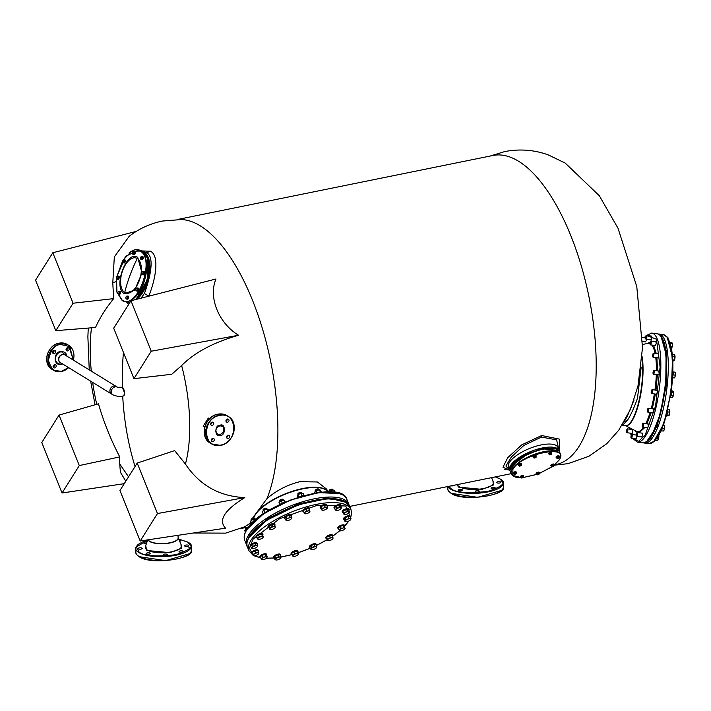 <?xml version="1.0" encoding="UTF-8"?>
<svg xmlns="http://www.w3.org/2000/svg" width="711" height="711" viewBox="0 0 711 711"><rect width="100%" height="100%" fill="white"/><g stroke="black" fill="none" stroke-linecap="round" stroke-linejoin="round"><path stroke-width="1.07" d="M204.786 427.098L203.168 426.245L208.296 418.05L209.976 418.388M140.591 250.885L150.483 251.232C160.028 255.889 155.291 280.543 148.723 296.096L148.759 296.149A109.254 45.691 78.5 0 1 148.795 296.185M238.549 335.254L151.221 351.225L133.961 378.661L113.707 328.18L130.966 300.744L215.975 278.996C208.181 297.207 218.553 323.096 238.549 335.254C213.54 342.4 194.574 352.496 181.652 365.543A109.254 45.691 78.5 0 1 185.438 464.079C199.578 485.249 219.361 496.42 244.78 497.593C224.463 510.098 218.046 520.292 225.547 528.175L140.2 541L119.946 490.519L137.205 463.083L157.46 513.555L244.78 497.593M554.607 464.861L555.718 464.638A157.726 65.963 -101.5 0 0 595.978 354.042A157.726 65.963 -101.5 0 0 518.639 161.29A157.726 65.963 -101.5 0 0 492.99 155.478L177.634 219.468M123.421 352.389A313.995 265.701 121.6 0 0 122.372 387.406L124.549 392.828L123.856 395.698M185.438 464.079L174.657 450.605L137.205 463.083M181.652 365.543L171.724 374.279L133.961 378.661M246.921 542.804L249.517 535.054L268.003 518.292L298.513 503.868L328.206 497.869L347.021 502.65M247.152 529.162L263.55 513.777L290.132 500.153L318.457 492.625L339.511 493.585M661.141 336.792L666.074 354.256L665.789 383.158L660.386 413.811L651.667 435.95M634.852 430.457L637.243 432.555A1.946 0.524 97.5 0 1 637.394 432.51A1.946 0.524 97.5 0 1 637.714 433.523A1.946 0.524 97.5 0 1 637.456 435.461A1.946 0.524 97.5 0 1 636.878 436.367A1.946 0.524 97.5 0 1 636.745 436.27A1.946 0.524 97.5 0 1 636.683 436.136M639.109 432.732L644.921 427.471M644.344 337.805L646.086 335.814M646.495 335.432L656.457 339.2L660.11 367.116L655.551 406.105L645.161 435.088L638.558 441.362L632.932 438.518M136.725 298.762L147.586 280.232L148.146 258.768M558.739 450.552L541.391 448.694L518.906 458.284L510.018 470.095M641.18 367.223L637.5 398.16C634.079 407.883 630.737 415.26 627.475 420.29L624.16 421.801L627.342 416.104L634.07 399.938M116.106 281.547L112.773 282.987L114.32 256.92L129.206 236.292C138.992 228.711 150.039 223.636 162.348 221.05L181.501 219.539A157.726 65.963 78.5 0 1 200.324 225.876A157.726 65.963 78.5 0 1 277.663 418.628A157.726 65.963 78.5 0 1 266.981 498.58C276.757 490.27 287.733 484.644 299.926 481.703L317.435 481.969L326.74 489.204L327.744 491.701M250.85 522.558A157.726 65.963 78.5 0 1 243.9 527.055L225.671 533.134L193.436 533.001M252.378 518.408L266.981 498.58M559.486 451.778L559.21 450.57A26.68 9.732 158.1 0 0 542.333 447.966A26.68 9.732 158.1 0 0 541.355 448.17A26.68 9.732 158.1 0 0 509.689 470.433L502.979 467.198L507.725 457.68L521.847 444.793L541.666 435.541L559.477 439.14L559.406 451.209M632.683 429.346L632.763 432.084L631.83 433.363M637.305 435.923L636.212 438.954M642.14 433.132L642.726 433.346L642.628 435.71L641.606 436.723M647.917 423.943L648.405 426.529L647.472 427.809M653.293 408.727L653.578 411.509L652.636 412.771M656.831 390.428C657.488 389.877 657.666 390.712 657.364 392.943L656.413 394.187M658.742 371.018L659.186 373.657L658.226 374.875M658.342 353.918L658.795 356.46L657.799 357.775M655.764 341.644L656.315 343.377L655.195 345.502M651.392 336.054L651.791 338.747L650.814 339.911M646.468 339.334L646.299 340.702L645.277 341.715M141.071 298.158L144.369 293.51C149.648 279.459 155.256 257.044 146.626 252.716L143.142 251.436L148.483 260.004L148.777 274.082L144.022 288.924L135.837 299.5M627.475 420.29L622.578 425.169L625.556 425.56A40.109 10.754 -82.5 0 0 631.652 420.841A40.109 10.754 -82.5 0 0 639.536 398.427A40.109 10.754 -82.5 0 0 642.006 358.406M559.21 450.57L557.993 447.539A26.68 9.732 158.1 0 0 541.115 444.935A26.68 9.732 158.1 0 0 508.472 467.403L510.329 471.5M558.846 449.654L556.624 439.869L541.427 437.069L523.936 445.388L511.333 457.04L505.903 466.043L509.538 470.042M128.558 476.832L119.732 463.99L120.399 472.228L125.794 481.214M96.749 404.292A109.254 45.691 78.5 0 1 92.643 382.385M91.284 371.133A109.254 45.691 78.5 0 1 91.497 327.807M128.629 304.459L126.86 302.157M112.773 282.987L113.68 298.62C105.743 308.423 99.691 318.048 95.523 327.487L55.805 330.668L35.55 280.187L52.81 252.743L73.064 303.224L113.68 298.62M124.265 483.658L62.044 493.007L41.789 442.526L59.049 415.082L98.456 403.804C103.682 421.97 110.783 439.674 119.759 456.906L119.732 463.99M130.966 300.744L151.221 351.225M136.272 231.404L52.81 252.743M119.759 456.906L79.303 465.563L62.044 493.007M157.46 513.555L140.2 541M59.049 415.082L79.303 465.563M73.064 303.224L55.805 330.668M646.939 423.809L651.214 412.584M652.289 408.798L655.409 394.054M655.986 390.206L657.391 374.759M657.497 370.849L656.911 357.66M656.315 353.651L653.587 345.288M650.138 342.329L646.281 343.697M631.252 435.159L630.577 433.195M629.537 429.133L629.244 427.578M148.723 296.096L144.369 293.51M501.531 490.394L477.676 497.336L451.325 493.363M456.764 484.715L458.791 487.177L482.058 489.355L493.247 485.08L493.016 481.071M495.3 476.894L499.806 478.85C507.05 482.174 503.086 486.36 487.933 491.408C467.962 493.523 455.698 492.643 451.156 488.768L448.579 486.377M454.293 485.222A2.142 0.711 177.8 0 1 453.147 485.8A2.142 0.711 177.8 0 1 451.147 485.853M459.315 489.586A2.142 0.711 177.8 0 1 462.434 490.101A2.142 0.711 177.8 0 1 461.261 490.786A2.142 0.711 177.8 0 1 458.151 490.27A2.142 0.711 177.8 0 1 459.315 489.586M476.317 490.83A2.142 0.711 177.8 0 1 479.436 491.345A2.142 0.711 177.8 0 1 478.263 492.03A2.142 0.711 177.8 0 1 475.152 491.514A2.142 0.711 177.8 0 1 476.317 490.83M492.243 487.604A2.142 0.711 177.8 0 1 495.354 488.119A2.142 0.711 177.8 0 1 494.189 488.795A2.142 0.711 177.8 0 1 491.07 488.279A2.142 0.711 177.8 0 1 492.243 487.604M497.753 481.791A2.142 0.711 177.8 0 1 500.873 482.307A2.142 0.711 177.8 0 1 499.7 482.982A2.142 0.711 177.8 0 1 496.589 482.467A2.142 0.711 177.8 0 1 497.753 481.791M492.732 477.419A2.142 0.711 177.8 0 1 491.683 477.979M667.353 337.707L672.579 357.9L671.255 391.121L663.932 423.552L653.658 441.7M660.972 411.66A2.142 0.578 97.5 0 1 660.857 412.442A2.142 0.578 97.5 0 1 660.466 413.633M664.785 391.93A2.142 0.578 97.5 0 1 664.643 393.858A2.142 0.578 97.5 0 1 664.35 394.845M666.545 372.226A2.142 0.578 97.5 0 1 666.474 374.546A2.142 0.578 97.5 0 1 666.438 374.715M660.928 431.239A3.599 0.969 -82.5 0 0 662.225 428.235M666.278 416.139A3.599 0.969 -82.5 0 0 667.576 411.145M670.393 397.182A3.599 0.969 -82.5 0 0 671.255 391.29M672.642 376.91A3.599 0.969 -82.5 0 0 672.873 371.382M672.633 358.042A3.599 0.969 -82.5 0 0 672.277 354.105M670.153 343.209A3.599 0.969 -82.5 0 0 669.682 341.831M627.253 429.035A1.946 0.524 97.5 0 1 627.351 428.92A1.946 0.524 97.5 0 1 627.511 428.866A1.946 0.524 97.5 0 1 627.689 431.355A1.946 0.524 97.5 0 1 626.995 432.723A1.946 0.524 97.5 0 1 626.862 432.635A1.946 0.524 97.5 0 1 626.8 432.492M627.457 431.275A1.751 0.471 97.5 0 1 626.72 432.421A1.751 0.471 97.5 0 1 626.675 430.271A1.751 0.471 97.5 0 1 627.155 429.089A1.751 0.471 97.5 0 1 627.555 429.568A1.751 0.471 97.5 0 1 627.457 431.275M631.635 434.625A1.946 0.524 97.5 0 1 631.732 434.51A1.946 0.524 97.5 0 1 631.892 434.457A1.946 0.524 97.5 0 1 632.186 436.19A1.946 0.524 97.5 0 1 631.386 438.314A1.946 0.524 97.5 0 1 631.244 438.225A1.946 0.524 97.5 0 1 631.181 438.083M631.946 436.19A1.751 0.471 97.5 0 1 631.101 438.012A1.751 0.471 97.5 0 1 630.959 436.536A1.751 0.471 97.5 0 1 631.537 434.679A1.751 0.471 97.5 0 1 631.946 436.19M637.465 433.586A1.751 0.471 97.5 0 1 637.18 435.532A1.751 0.471 97.5 0 1 636.603 436.065A1.751 0.471 97.5 0 1 636.434 435.239A1.751 0.471 97.5 0 1 637.038 432.723A1.751 0.471 97.5 0 1 637.465 433.586M657.142 440.473L658.066 439.736L657.142 440.473L655.471 440.251M657.826 440.02A2.915 0.782 -82.5 0 0 657.862 439.993A2.915 0.782 -82.5 0 0 658.066 439.736L658.137 438.883L656.706 438.696M658.137 438.883L658.573 435.55M658.066 439.736A2.915 0.782 -82.5 0 0 658.786 437.274A2.915 0.782 -82.5 0 0 658.839 435.354M642.913 423.489A1.946 0.524 97.5 0 1 643.02 423.374A1.946 0.524 97.5 0 1 643.171 423.312A1.946 0.524 97.5 0 1 643.437 423.747A1.946 0.524 97.5 0 1 643.331 425.925A1.946 0.524 97.5 0 1 642.664 427.178A1.946 0.524 97.5 0 1 642.531 427.08A1.946 0.524 97.5 0 1 642.46 426.947M643.197 423.872A1.751 0.471 97.5 0 1 643.046 426.058A1.751 0.471 97.5 0 1 642.38 426.876A1.751 0.471 97.5 0 1 642.264 426.564A1.751 0.471 97.5 0 1 642.317 424.84A1.751 0.471 97.5 0 1 642.824 423.534A1.751 0.471 97.5 0 1 643.197 423.872M663.479 430.884A2.915 0.782 -82.5 0 0 663.639 430.804A2.915 0.782 -82.5 0 0 664.172 429.826L663.301 431.062L661.408 430.813M664.19 428.475L664.652 426.973A2.915 0.782 -82.5 0 1 664.172 429.826L664.19 428.475L662.225 428.218M664.367 425.249L664.341 425.205A2.915 0.782 -82.5 0 1 664.367 425.249A2.915 0.782 -82.5 0 1 664.652 426.973L664.252 425.347L663.381 425.231M664.261 425.142L663.416 424.814M648.094 408.452A1.946 0.524 97.5 0 1 648.201 408.336A1.946 0.524 97.5 0 1 648.352 408.283A1.946 0.524 97.5 0 1 648.476 408.363A1.946 0.524 97.5 0 1 648.583 410.531A1.946 0.524 97.5 0 1 647.845 412.14A1.946 0.524 97.5 0 1 647.721 412.06A1.946 0.524 97.5 0 1 647.712 412.051A1.946 0.524 97.5 0 1 647.703 412.033M648.254 408.523A1.751 0.471 97.5 0 1 648.308 410.691A1.751 0.471 97.5 0 1 647.57 411.856A1.751 0.471 97.5 0 1 647.561 411.838A1.751 0.471 97.5 0 1 647.445 410.131A1.751 0.471 97.5 0 1 648.005 408.505A1.751 0.471 97.5 0 1 648.254 408.523M666.491 415.926L668.802 415.775L666.927 415.082M669.522 412.14L669.789 410.976A2.915 0.782 -82.5 0 1 669.62 413.793A2.915 0.782 -82.5 0 1 668.82 415.766L668.82 415.766A2.915 0.782 -82.5 0 1 668.802 415.775L669.522 412.14L667.558 411.882M669.469 410.123A2.915 0.782 -82.5 0 1 669.549 410.211A2.915 0.782 -82.5 0 1 669.789 410.976L669.193 409.705L667.958 409.545M669.549 410.211L669.193 409.705M651.907 389.841A1.946 0.524 97.5 0 1 651.987 389.752A1.946 0.524 97.5 0 1 652.076 389.708A1.946 0.524 97.5 0 1 652.147 389.699A1.946 0.524 97.5 0 1 652.422 391.565A1.946 0.524 97.5 0 1 651.711 393.547A1.946 0.524 97.5 0 1 651.64 393.556A1.946 0.524 97.5 0 1 651.498 393.459A1.946 0.524 97.5 0 1 651.436 393.325M651.871 389.868A1.751 0.471 97.5 0 1 652.2 391.423A1.751 0.471 97.5 0 1 651.543 393.334A1.751 0.471 97.5 0 1 651.356 393.254A1.751 0.471 97.5 0 1 651.24 391.539A1.751 0.471 97.5 0 1 651.791 389.912A1.751 0.471 97.5 0 1 651.871 389.868M670.349 397.422L672.019 397.645L672.935 396.72L672.997 395.689L671.033 395.432M672.019 397.645L672.935 396.72A2.915 0.782 -82.5 0 0 673.584 394.081L673.308 392.365L671.362 392.108M672.997 395.689L673.584 394.081A2.915 0.782 -82.5 0 0 673.406 391.734L673.335 391.61A2.915 0.782 -82.5 0 1 673.344 391.628L673.335 391.61M673.308 392.365L672.642 390.997L671.317 390.819M672.544 397.227A2.915 0.782 -82.5 0 0 672.615 397.182A2.915 0.782 -82.5 0 0 672.935 396.72M653.711 370.555A1.946 0.524 97.5 0 1 653.818 370.44A1.946 0.524 97.5 0 1 653.969 370.387A1.946 0.524 97.5 0 1 654.28 371.88A1.946 0.524 97.5 0 1 653.756 374.013A1.946 0.524 97.5 0 1 653.462 374.244A1.946 0.524 97.5 0 1 653.329 374.155A1.946 0.524 97.5 0 1 653.258 374.013M653.498 370.76A1.751 0.471 97.5 0 1 653.622 370.609A1.751 0.471 97.5 0 1 654.049 371.666A1.751 0.471 97.5 0 1 653.569 373.826A1.751 0.471 97.5 0 1 653.178 373.942A1.751 0.471 97.5 0 1 653.045 372.44A1.751 0.471 97.5 0 1 653.498 370.76M672.588 377.754L674.232 377.95A2.915 0.782 -82.5 0 0 674.437 377.87A2.915 0.782 -82.5 0 0 674.65 377.612A2.915 0.782 -82.5 0 0 675.077 376.59L675.059 375.106L673.086 374.848M674.215 377.959L675.077 376.59A2.915 0.782 -82.5 0 0 675.45 373.693L674.979 372.164L673.068 371.915M672.588 377.737L674.232 377.95M675.059 375.106L675.45 373.693A2.915 0.782 -82.5 0 0 675.166 372.315L675.077 372.182M653.302 353.456A1.946 0.524 97.5 0 1 653.4 353.349A1.946 0.524 97.5 0 1 653.551 353.287A1.946 0.524 97.5 0 1 653.88 354.425A1.946 0.524 97.5 0 1 653.56 356.442A1.946 0.524 97.5 0 1 653.045 357.153A1.946 0.524 97.5 0 1 652.911 357.055A1.946 0.524 97.5 0 1 652.84 356.922M652.885 354.096A1.751 0.471 97.5 0 1 653.205 353.509A1.751 0.471 97.5 0 1 653.631 354.265A1.751 0.471 97.5 0 1 653.347 356.291A1.751 0.471 97.5 0 1 652.769 356.851A1.751 0.471 97.5 0 1 652.885 354.096M672.81 361.161L674.117 360.673A2.915 0.782 -82.5 0 0 674.561 359.802A2.915 0.782 -82.5 0 0 674.89 358.433L674.739 356.726L672.775 356.469M674.117 360.673A2.915 0.782 -82.5 0 1 674.019 360.779A2.915 0.782 -82.5 0 0 674.019 360.779L674.89 358.433A2.915 0.782 -82.5 0 0 674.943 355.731L674.286 354.611L672.508 354.38M672.739 359.837L674.188 360.024M674.739 356.726L674.286 354.611M674.943 355.731A2.915 0.782 -82.5 0 0 674.757 355.216A2.915 0.782 -82.5 0 0 674.703 355.162M650.698 341.182A1.946 0.524 97.5 0 1 650.805 341.067A1.946 0.524 97.5 0 1 650.956 341.013A1.946 0.524 97.5 0 1 651.143 343.502A1.946 0.524 97.5 0 1 650.449 344.871A1.946 0.524 97.5 0 1 650.316 344.782A1.946 0.524 97.5 0 1 650.245 344.639M650.121 342.418A1.751 0.471 97.5 0 1 650.609 341.236A1.751 0.471 97.5 0 1 651.009 341.715A1.751 0.471 97.5 0 1 650.912 343.422A1.751 0.471 97.5 0 1 650.165 344.568A1.751 0.471 97.5 0 1 650.121 342.418M670.953 348.888L671.859 347.803A2.915 0.782 -82.5 0 0 672.224 346.524A2.915 0.782 -82.5 0 0 672.419 345.031L672.082 343.342L670.144 343.093M671.451 348.479A2.915 0.782 -82.5 0 0 671.859 347.803L672.419 345.031A2.915 0.782 -82.5 0 0 672.153 342.942A2.915 0.782 -82.5 0 0 672.135 342.924L669.949 342.204M671.033 346.488L671.895 346.595M646.317 335.592A1.946 0.524 97.5 0 1 646.423 335.476A1.946 0.524 97.5 0 1 646.575 335.423A1.946 0.524 97.5 0 1 646.868 337.156A1.946 0.524 97.5 0 1 646.068 339.28A1.946 0.524 97.5 0 1 645.935 339.191A1.946 0.524 97.5 0 1 645.864 339.049M645.641 337.503A1.751 0.471 97.5 0 1 646.228 335.645A1.751 0.471 97.5 0 1 646.628 337.156A1.751 0.471 97.5 0 1 645.784 338.978A1.751 0.471 97.5 0 1 645.641 337.503M668.038 338.409L667.069 336.943M668.029 338.303A2.915 0.782 -82.5 0 0 667.771 337.352A2.915 0.782 -82.5 0 0 667.647 337.236M553.967 465.314L559.21 459.839C570.551 443.797 521.403 453.769 512.924 469.233L512.755 475.437L521.19 477.614M523.172 477.508L536.814 474.388M539.258 473.482L552.065 466.727M533.65 457.502L534.672 456.773L536.183 456.915A1.262 0.462 -21.9 0 1 536.165 457.146A1.262 0.462 -21.9 0 1 536.138 457.182A1.262 0.462 -21.9 0 1 535.801 457.511A1.262 0.462 -21.9 0 1 534.645 458A1.262 0.462 -21.9 0 1 534.005 458.008A1.262 0.462 -21.9 0 1 533.854 457.902L533.339 456.72L534.361 455.991L535.659 455.733L536.165 457.146M534.005 458.008L533.854 457.902A1.262 0.462 -21.9 0 1 534.228 457.306A1.262 0.462 -21.9 0 1 535.392 456.817A1.262 0.462 -21.9 0 1 536.183 456.915M534.672 456.773L534.361 455.991M535.97 456.515L535.659 455.733M549.301 454.329L550.332 453.6L551.834 453.734A1.262 0.462 -21.9 0 1 551.816 453.965A1.262 0.462 -21.9 0 1 551.798 454A1.262 0.462 -21.9 0 1 551.46 454.329A1.262 0.462 -21.9 0 1 550.296 454.827A1.262 0.462 -21.9 0 1 549.656 454.836A1.262 0.462 -21.9 0 1 549.514 454.729L548.99 453.547L550.012 452.818L551.318 452.552L551.816 453.965M549.514 454.729L549.514 454.729A1.262 0.462 -21.9 0 1 549.887 454.133A1.262 0.462 -21.9 0 1 551.043 453.636A1.262 0.462 -21.9 0 1 551.834 453.734M550.332 453.6L550.012 452.818M551.629 453.334L551.318 452.552M556.704 457.92L557.726 457.191L559.228 457.333A1.262 0.462 -21.9 0 1 559.219 457.564A1.262 0.462 -21.9 0 1 559.193 457.6A1.262 0.462 -21.9 0 1 558.855 457.928A1.262 0.462 -21.9 0 1 557.691 458.417A1.262 0.462 -21.9 0 1 557.06 458.426A1.262 0.462 -21.9 0 1 556.909 458.319L556.384 457.137L557.415 456.418L558.713 456.151L559.219 457.564M556.909 458.319L556.909 458.319A1.262 0.462 -21.9 0 1 557.282 457.724A1.262 0.462 -21.9 0 1 558.446 457.235A1.262 0.462 -21.9 0 1 559.228 457.333M557.726 457.191L557.415 456.418M559.024 456.933L558.713 456.151M518.906 465.589L519.928 464.861L521.439 465.003A1.262 0.462 -21.9 0 1 521.421 465.234A1.262 0.462 -21.9 0 1 521.394 465.27A1.262 0.462 -21.9 0 1 521.056 465.598A1.262 0.462 -21.9 0 1 519.901 466.087A1.262 0.462 -21.9 0 1 519.261 466.096A1.262 0.462 -21.9 0 1 519.11 465.989L518.595 464.807L519.617 464.079L520.914 463.821L521.421 465.234M519.261 466.096L519.11 465.989A1.262 0.462 -21.9 0 1 519.483 465.394A1.262 0.462 -21.9 0 1 520.648 464.905A1.262 0.462 -21.9 0 1 521.439 465.003M519.928 464.861L519.617 464.079M521.225 464.603L520.914 463.821M513.706 473.855L514.728 473.126L516.239 473.259A1.262 0.462 -21.9 0 1 516.222 473.49A1.262 0.462 -21.9 0 1 516.204 473.526A1.262 0.462 -21.9 0 1 515.866 473.855A1.262 0.462 -21.9 0 1 514.702 474.353A1.262 0.462 -21.9 0 1 514.062 474.361A1.262 0.462 -21.9 0 1 513.911 474.255L513.395 473.073L514.417 472.344L515.715 472.077L516.31 473.322M514.062 474.361L513.911 474.255A1.262 0.462 -21.9 0 1 514.284 473.659A1.262 0.462 -21.9 0 1 515.448 473.162A1.262 0.462 -21.9 0 1 516.239 473.259M514.728 473.126L514.417 472.344M516.035 472.859L515.715 472.077M536.761 474.273L537.783 473.544L539.293 473.677A1.262 0.462 -21.9 0 1 539.276 473.908A1.262 0.462 -21.9 0 1 539.258 473.944A1.262 0.462 -21.9 0 1 538.92 474.273A1.262 0.462 -21.9 0 1 537.756 474.77A1.262 0.462 -21.9 0 1 537.116 474.779A1.262 0.462 -21.9 0 1 536.965 474.672L536.45 473.49L537.472 472.762L538.769 472.495L539.365 473.739M537.116 474.779L536.965 474.672A1.262 0.462 -21.9 0 1 537.338 474.077A1.262 0.462 -21.9 0 1 538.503 473.579A1.262 0.462 -21.9 0 1 539.293 473.677M537.783 473.544L537.472 472.762M539.08 473.277L538.769 472.495M521.101 477.445L522.132 476.717L523.634 476.859A1.262 0.462 -21.9 0 1 523.616 477.09A1.262 0.462 -21.9 0 1 523.598 477.125A1.262 0.462 -21.9 0 1 523.26 477.454A1.262 0.462 -21.9 0 1 522.096 477.943A1.262 0.462 -21.9 0 1 521.456 477.952A1.262 0.462 -21.9 0 1 521.314 477.845L520.79 476.663L521.812 475.943L523.118 475.677L523.705 476.921M521.456 477.952L521.314 477.845A1.262 0.462 -21.9 0 1 521.687 477.25A1.262 0.462 -21.9 0 1 522.843 476.761A1.262 0.462 -21.9 0 1 523.634 476.859M522.132 476.717L521.812 475.943M523.429 476.459L523.118 475.677M551.505 466.185L552.527 465.456L554.038 465.589A1.262 0.462 -21.9 0 1 554.02 465.821A1.262 0.462 -21.9 0 1 554.002 465.856A1.262 0.462 -21.9 0 1 553.665 466.185A1.262 0.462 -21.9 0 1 552.5 466.683A1.262 0.462 -21.9 0 1 551.86 466.692A1.262 0.462 -21.9 0 1 551.709 466.585L551.194 465.403L552.216 464.674L553.514 464.407L554.02 465.821M551.86 466.692L551.709 466.585A1.262 0.462 -21.9 0 1 552.083 465.989A1.262 0.462 -21.9 0 1 553.247 465.492A1.262 0.462 -21.9 0 1 554.038 465.589M552.527 465.456L552.216 464.674M553.825 465.19L553.514 464.407M559.104 456.133A1.653 0.604 158.1 0 0 559.104 455.955A1.653 0.604 158.1 0 0 557.7 455.884A1.653 0.604 158.1 0 0 556.091 456.871A1.653 0.604 158.1 0 0 556.029 457.191A1.653 0.604 158.1 0 0 556.144 457.315M556.615 457.706A1.653 0.604 -21.9 0 1 556.153 457.493A1.653 0.604 -21.9 0 1 556.215 457.173A1.653 0.604 -21.9 0 1 557.824 456.186A1.653 0.604 -21.9 0 1 559.219 456.258A1.653 0.604 -21.9 0 1 559.157 456.578A1.653 0.604 -21.9 0 1 559.033 456.738M553.913 464.39A1.653 0.604 158.1 0 0 553.905 464.221A1.653 0.604 158.1 0 0 551.674 464.496A1.653 0.604 158.1 0 0 550.829 465.447A1.653 0.604 158.1 0 0 550.954 465.581M551.416 465.972A1.653 0.604 -21.9 0 1 550.954 465.749A1.653 0.604 -21.9 0 1 551.798 464.798A1.653 0.604 -21.9 0 1 554.029 464.523A1.653 0.604 -21.9 0 1 553.842 464.994M539.169 472.477A1.653 0.604 158.1 0 0 539.16 472.308A1.653 0.604 158.1 0 0 538.111 472.148A1.653 0.604 158.1 0 0 536.085 473.535A1.653 0.604 158.1 0 0 536.21 473.668M536.672 474.059A1.653 0.604 -21.9 0 1 536.21 473.837A1.653 0.604 -21.9 0 1 538.236 472.451A1.653 0.604 -21.9 0 1 539.285 472.611A1.653 0.604 -21.9 0 1 539.098 473.082M523.509 475.659A1.653 0.604 158.1 0 0 523.509 475.481A1.653 0.604 158.1 0 0 523.358 475.339A1.653 0.604 158.1 0 0 521.501 475.641A1.653 0.604 158.1 0 0 520.434 476.717A1.653 0.604 158.1 0 0 520.55 476.841M521.021 477.232A1.653 0.604 -21.9 0 1 520.701 477.161A1.653 0.604 -21.9 0 1 520.559 477.019A1.653 0.604 -21.9 0 1 521.625 475.943A1.653 0.604 -21.9 0 1 523.483 475.641A1.653 0.604 -21.9 0 1 523.625 475.783A1.653 0.604 -21.9 0 1 523.438 476.263M516.115 472.06A1.653 0.604 158.1 0 0 516.106 471.891A1.653 0.604 158.1 0 0 514.711 471.82A1.653 0.604 158.1 0 0 513.102 472.806A1.653 0.604 158.1 0 0 513.04 473.117A1.653 0.604 158.1 0 0 513.155 473.25M513.626 473.633A1.653 0.604 -21.9 0 1 513.155 473.419A1.653 0.604 -21.9 0 1 513.218 473.108A1.653 0.604 -21.9 0 1 514.826 472.122A1.653 0.604 -21.9 0 1 516.23 472.193A1.653 0.604 -21.9 0 1 516.168 472.504A1.653 0.604 -21.9 0 1 516.044 472.664M521.305 463.803A1.653 0.604 158.1 0 0 521.305 463.625A1.653 0.604 158.1 0 0 519.074 463.901A1.653 0.604 158.1 0 0 518.23 464.861A1.653 0.604 158.1 0 0 518.355 464.985M518.817 465.376A1.653 0.604 -21.9 0 1 518.355 465.163A1.653 0.604 -21.9 0 1 519.199 464.203A1.653 0.604 -21.9 0 1 521.43 463.928A1.653 0.604 -21.9 0 1 521.243 464.407M536.05 455.715A1.653 0.604 158.1 0 0 536.05 455.538A1.653 0.604 158.1 0 0 535.001 455.378A1.653 0.604 158.1 0 0 532.974 456.773A1.653 0.604 158.1 0 0 533.099 456.897M533.561 457.289A1.653 0.604 -21.9 0 1 533.099 457.075A1.653 0.604 -21.9 0 1 535.125 455.68A1.653 0.604 -21.9 0 1 536.174 455.84A1.653 0.604 -21.9 0 1 535.987 456.32M551.709 452.534A1.653 0.604 158.1 0 0 551.709 452.365A1.653 0.604 158.1 0 0 551.558 452.214A1.653 0.604 158.1 0 0 549.701 452.525A1.653 0.604 158.1 0 0 548.634 453.591A1.653 0.604 158.1 0 0 548.75 453.725M549.221 454.107A1.653 0.604 -21.9 0 1 548.901 454.045A1.653 0.604 -21.9 0 1 548.759 453.894A1.653 0.604 -21.9 0 1 549.825 452.827A1.653 0.604 -21.9 0 1 551.683 452.516A1.653 0.604 -21.9 0 1 551.825 452.667A1.653 0.604 -21.9 0 1 551.638 453.138M350.47 517.244L345.733 506.001L317.355 505.254L279.503 518.763L253.16 539.018L249.401 548.145L252.956 554.802M254.529 555.753L260.11 557.566M266.438 558.215L274.144 557.939M280.943 557.033L292.034 554.562M297.9 552.82L310.227 548.234M316.359 545.47L327.016 539.773M332.65 536.183L339.822 530.735M344.737 526.042L348.559 521.127A2.915 1.067 -21.9 0 1 345.99 521.643L344.782 521.119L344.044 519.288L345.039 517.706L348.132 516.39L348.87 518.221L350.967 518.488L350.23 516.648L348.132 516.39M330.277 537.472L331.753 537.765A2.915 1.067 -21.9 0 1 332.695 537.889A2.915 1.067 -21.9 0 1 332.979 538.36L332.979 538.36A2.915 1.067 -21.9 0 1 332.89 538.618A2.915 1.067 -21.9 0 1 331.468 539.827A2.915 1.067 -21.9 0 1 328.74 540.689A2.915 1.067 -21.9 0 1 327.913 540.618A2.915 1.067 -21.9 0 1 327.513 540.093L326.713 537.187L326.527 538.556L327.513 540.093A2.915 1.067 -21.9 0 1 329.015 538.636L330.277 537.472L329.54 535.632L326.713 537.187M327.451 539.018L329.015 538.636A2.915 1.067 -21.9 0 1 331.753 537.765L332.917 537.285L332.979 538.36M332.917 537.285L332.179 535.454L329.54 535.632M327.798 540.573L327.264 540.387M332.695 535.667L332.49 535.161A3.599 1.315 158.1 0 0 332.17 534.841A3.599 1.315 158.1 0 0 328.135 535.507A3.599 1.315 158.1 0 0 325.807 537.845L326.011 538.343A3.599 1.315 -21.9 0 1 328.34 536.014A3.599 1.315 -21.9 0 1 332.375 535.347A3.599 1.315 -21.9 0 1 332.695 535.667A3.599 1.315 -21.9 0 1 332.544 536.378M326.607 538.76A3.599 1.315 -21.9 0 1 326.331 538.662A3.599 1.315 -21.9 0 1 326.011 538.343M316.119 544.253A3.599 1.315 158.1 0 0 316.093 544.155A3.599 1.315 158.1 0 0 312.378 544.226A3.599 1.315 158.1 0 0 309.374 546.75A3.599 1.315 158.1 0 0 309.401 546.839A3.599 1.315 158.1 0 0 309.445 546.928M310.005 547.692A3.599 1.315 -21.9 0 1 309.605 547.346A3.599 1.315 -21.9 0 1 309.578 547.248A3.599 1.315 -21.9 0 1 312.582 544.733A3.599 1.315 -21.9 0 1 316.297 544.662A3.599 1.315 -21.9 0 1 316.324 544.75A3.599 1.315 -21.9 0 1 316.244 545.195M297.989 551.443L297.785 550.936A3.599 1.315 158.1 0 0 294.736 550.785A3.599 1.315 158.1 0 0 291.234 552.927A3.599 1.315 158.1 0 0 291.101 553.62L291.306 554.127A3.599 1.315 -21.9 0 1 291.439 553.434A3.599 1.315 -21.9 0 1 294.941 551.292A3.599 1.315 -21.9 0 1 297.989 551.443A3.599 1.315 -21.9 0 1 297.856 552.136A3.599 1.315 -21.9 0 1 297.705 552.331M280.943 557.104L292.132 554.598A3.599 1.315 -21.9 0 1 291.306 554.127M280.569 554.98L280.374 554.473A3.599 1.315 158.1 0 0 277.974 554.145A3.599 1.315 158.1 0 0 274.473 555.771A3.599 1.315 158.1 0 0 273.682 557.157L273.886 557.664A3.599 1.315 -21.9 0 1 274.677 556.269A3.599 1.315 -21.9 0 1 278.179 554.651A3.599 1.315 -21.9 0 1 280.569 554.98A3.599 1.315 -21.9 0 1 280.498 555.567M274.348 558.028A3.599 1.315 -21.9 0 1 273.886 557.664M266.696 554.722L266.492 554.216A3.599 1.315 158.1 0 0 261.63 554.829A3.599 1.315 158.1 0 0 259.808 556.9L260.004 557.406A3.599 1.315 -21.9 0 1 261.835 555.327A3.599 1.315 -21.9 0 1 266.696 554.722A3.599 1.315 -21.9 0 1 266.607 555.327M260.484 557.788A3.599 1.315 -21.9 0 1 260.004 557.406M258.466 550.723L258.262 550.216A3.599 1.315 158.1 0 0 254.68 550.243A3.599 1.315 158.1 0 0 251.578 552.9L251.783 553.407A3.599 1.315 -21.9 0 1 254.876 550.749A3.599 1.315 -21.9 0 1 258.466 550.723A3.599 1.315 -21.9 0 1 258.2 551.594M252.574 553.851A3.599 1.315 -21.9 0 1 251.783 553.407M257.142 543.586L256.938 543.08A3.599 1.315 158.1 0 0 254.662 542.733A3.599 1.315 158.1 0 0 250.254 545.764L250.459 546.27A3.599 1.315 -21.9 0 1 254.867 543.24A3.599 1.315 -21.9 0 1 257.142 543.586A3.599 1.315 -21.9 0 1 257.098 544.111M262.919 534.396L262.723 533.89A3.599 1.315 158.1 0 0 261.586 533.419A3.599 1.315 158.1 0 0 257.755 534.556A3.599 1.315 158.1 0 0 256.031 536.574L256.236 537.081A3.599 1.315 -21.9 0 1 257.951 535.063A3.599 1.315 -21.9 0 1 261.79 533.925A3.599 1.315 -21.9 0 1 262.919 534.396A3.599 1.315 -21.9 0 1 262.759 535.125M256.858 537.498A3.599 1.315 -21.9 0 1 256.236 537.081M274.926 524.549L274.73 524.051A3.599 1.315 158.1 0 0 274.402 523.731A3.599 1.315 158.1 0 0 270.367 524.398A3.599 1.315 158.1 0 0 268.038 526.727L268.243 527.233A3.599 1.315 -21.9 0 1 270.571 524.905A3.599 1.315 -21.9 0 1 274.606 524.238A3.599 1.315 -21.9 0 1 274.926 524.549A3.599 1.315 -21.9 0 1 274.775 525.26M268.838 527.642A3.599 1.315 -21.9 0 1 268.562 527.553A3.599 1.315 -21.9 0 1 268.243 527.233M291.155 515.146A3.599 1.315 158.1 0 0 291.128 515.048A3.599 1.315 158.1 0 0 287.422 515.12A3.599 1.315 158.1 0 0 284.418 517.644A3.599 1.315 158.1 0 0 284.444 517.732A3.599 1.315 158.1 0 0 284.489 517.821M285.049 518.586A3.599 1.315 -21.9 0 1 284.649 518.239A3.599 1.315 -21.9 0 1 284.622 518.141A3.599 1.315 -21.9 0 1 287.617 515.626A3.599 1.315 -21.9 0 1 291.332 515.555A3.599 1.315 -21.9 0 1 291.359 515.644A3.599 1.315 -21.9 0 1 291.279 516.088M309.632 508.774L309.436 508.267A3.599 1.315 158.1 0 0 306.388 508.116A3.599 1.315 158.1 0 0 302.886 510.258A3.599 1.315 158.1 0 0 302.744 510.951L302.948 511.458A3.599 1.315 -21.9 0 1 303.082 510.765A3.599 1.315 -21.9 0 1 306.583 508.614A3.599 1.315 -21.9 0 1 309.632 508.774A3.599 1.315 -21.9 0 1 309.498 509.467A3.599 1.315 -21.9 0 1 309.356 509.663M303.766 511.902A3.599 1.315 -21.9 0 1 302.948 511.458M327.051 505.237L326.847 504.73A3.599 1.315 158.1 0 0 324.456 504.41A3.599 1.315 158.1 0 0 320.954 506.028A3.599 1.315 158.1 0 0 320.163 507.414L320.368 507.921A3.599 1.315 -21.9 0 1 321.15 506.534A3.599 1.315 -21.9 0 1 324.651 504.917A3.599 1.315 -21.9 0 1 327.051 505.237A3.599 1.315 -21.9 0 1 326.971 505.832M320.83 508.294A3.599 1.315 -21.9 0 1 320.368 507.921M340.933 505.494L340.729 504.988A3.599 1.315 158.1 0 0 335.868 505.592A3.599 1.315 158.1 0 0 334.037 507.672L334.241 508.169A3.599 1.315 -21.9 0 1 336.072 506.099A3.599 1.315 -21.9 0 1 340.933 505.494A3.599 1.315 -21.9 0 1 340.845 506.09M334.721 508.552A3.599 1.315 -21.9 0 1 334.241 508.169M349.154 509.494L348.959 508.987A3.599 1.315 158.1 0 0 345.368 509.014A3.599 1.315 158.1 0 0 342.267 511.671L342.471 512.178A3.599 1.315 -21.9 0 1 345.573 509.52A3.599 1.315 -21.9 0 1 349.154 509.494A3.599 1.315 -21.9 0 1 348.897 510.365M343.262 512.622A3.599 1.315 -21.9 0 1 342.471 512.178M350.479 516.63L350.283 516.124A3.599 1.315 158.1 0 0 347.999 515.777A3.599 1.315 158.1 0 0 343.591 518.808L343.795 519.314A3.599 1.315 -21.9 0 1 348.203 516.275A3.599 1.315 -21.9 0 1 350.479 516.63A3.599 1.315 -21.9 0 1 350.434 517.155M344.702 525.82L344.497 525.313A3.599 1.315 158.1 0 0 343.369 524.842A3.599 1.315 158.1 0 0 339.529 525.98A3.599 1.315 158.1 0 0 337.814 527.997L338.018 528.504A3.599 1.315 -21.9 0 1 339.734 526.487A3.599 1.315 -21.9 0 1 343.573 525.349A3.599 1.315 -21.9 0 1 344.702 525.82A3.599 1.315 -21.9 0 1 344.542 526.549M338.632 528.922A3.599 1.315 -21.9 0 1 338.018 528.504M310.538 549.008L311.916 547.354L315.062 546.19L316.111 546.821A2.915 1.067 -21.9 0 1 316.573 547.212A2.915 1.067 -21.9 0 1 316.484 547.612A2.915 1.067 -21.9 0 1 316.306 547.879A2.915 1.067 -21.9 0 1 314.04 549.292A2.915 1.067 -21.9 0 1 311.578 549.63L310.538 549.008L309.8 547.168L311.178 545.524L314.324 544.35L316.102 544.83L316.839 546.67L316.306 547.879M311.578 549.63A2.915 1.067 -21.9 0 1 311.507 549.612A2.915 1.067 -21.9 0 1 311.382 548.572A2.915 1.067 -21.9 0 1 313.649 547.159A2.915 1.067 -21.9 0 1 316.111 546.821L316.839 546.67M311.916 547.354L311.178 545.524M315.062 546.19L314.324 544.35M292.381 555.229L294.745 553.549L297.74 552.945L298.22 553.869A2.915 1.067 -21.9 0 1 298.185 554.393A2.915 1.067 -21.9 0 1 298.14 554.482A2.915 1.067 -21.9 0 1 297.358 555.238A2.915 1.067 -21.9 0 1 294.674 556.375A2.915 1.067 -21.9 0 1 293.199 556.393A2.915 1.067 -21.9 0 1 292.861 556.153L291.643 553.389L294.007 551.718L297.011 551.114L298.38 554.011M292.861 556.153L292.861 556.153A2.915 1.067 -21.9 0 1 293.723 554.776A2.915 1.067 -21.9 0 1 296.398 553.638A2.915 1.067 -21.9 0 1 298.22 553.869M294.745 553.549L294.007 551.718M297.74 552.945L297.011 551.114M280.952 556.704L279.912 557.077A2.915 1.067 -21.9 0 0 277.228 557.78A2.915 1.067 -21.9 0 0 275.433 559.246A2.915 1.067 -21.9 0 0 275.788 559.93A2.915 1.067 -21.9 0 0 276.33 560.01L274.979 559.601L275.575 558.108L278.561 556.66L279.912 557.077A2.915 1.067 -21.9 0 1 280.809 557.842A2.915 1.067 -21.9 0 1 280.765 557.931A2.915 1.067 -21.9 0 1 280.187 558.579A2.915 1.067 -21.9 0 1 279.023 559.308A2.915 1.067 -21.9 0 1 276.33 560.01L274.979 559.601L274.242 557.762L274.837 556.278L277.823 554.829L280.214 554.873L280.952 556.704L280.356 558.197M275.575 558.108L274.837 556.278M278.561 556.66L277.823 554.829M266.527 558.135A2.915 1.067 -21.9 0 1 265.47 558.89A2.915 1.067 -21.9 0 1 264.083 559.477A2.915 1.067 -21.9 0 1 261.906 559.673A2.915 1.067 -21.9 0 1 261.799 559.628L260.199 557.06L261.932 555.38L265.087 554.376L266.509 555.069L267.238 556.9L266.527 558.135L267.238 556.9L266.687 556.944A2.915 1.067 -21.9 0 1 266.892 557.673A2.915 1.067 -21.9 0 1 266.527 558.135M262.35 559.584L261.799 559.628A2.915 1.067 -21.9 0 1 261.959 558.446L262.67 557.211L261.932 555.38M260.928 558.899L261.959 558.446A2.915 1.067 -21.9 0 1 264.403 557.104L265.825 556.215L265.087 554.376M262.67 557.211L264.403 557.104A2.915 1.067 -21.9 0 1 266.687 556.944L265.825 556.215M255.631 552.669L258.475 552.278L258.742 553.282A2.915 1.067 -21.9 0 1 258.662 553.673A2.915 1.067 -21.9 0 1 257.551 554.704A2.915 1.067 -21.9 0 1 256.209 555.353A2.915 1.067 -21.9 0 1 254.822 555.718A2.915 1.067 -21.9 0 1 253.676 555.673A2.915 1.067 -21.9 0 1 253.285 555.3L252.281 552.465L253.285 555.3A2.915 1.067 -21.9 0 1 254.476 553.878L255.631 552.669L254.894 550.838L252.281 552.465M258.475 552.278L257.738 550.438L254.894 550.838M253.018 554.296L254.476 553.878A2.915 1.067 -21.9 0 1 257.213 552.865A2.915 1.067 -21.9 0 1 258.742 553.282L258.742 553.282M248.299 527.286A1.946 0.711 158.1 0 0 247.695 527.358A1.946 0.711 158.1 0 0 245.348 528.682A1.946 0.711 158.1 0 0 245.304 528.993L245.553 529.606M248.335 527.242A1.751 0.64 158.1 0 0 247.561 527.278A1.751 0.64 158.1 0 0 245.455 528.469A1.751 0.64 158.1 0 0 245.419 528.566M255.24 548.074A2.915 1.067 -21.9 0 1 253.827 548.519A2.915 1.067 -21.9 0 1 252.645 548.599L251.436 548.083L250.707 546.244L251.703 544.662L254.796 543.346L256.893 543.613L257.631 545.444L257.284 546.626A2.915 1.067 -21.9 0 1 255.24 548.074M251.436 548.083L252.432 546.501L251.703 544.662M252.432 546.501L255.533 545.177L254.796 543.346M255.533 545.177L257.631 545.444M252.645 548.599A2.915 1.067 -21.9 0 1 252.352 548.537A2.915 1.067 -21.9 0 1 252.094 547.674A2.915 1.067 -21.9 0 1 254.138 546.226A2.915 1.067 -21.9 0 1 256.733 545.701A2.915 1.067 -21.9 0 1 257.338 546.537A2.915 1.067 -21.9 0 1 257.284 546.626M255.88 519.083A2.915 1.067 158.1 0 0 255.773 519.039A2.915 1.067 158.1 0 0 254.938 518.968L254.707 518.355A1.946 0.711 158.1 0 0 254.458 518.15A1.946 0.711 158.1 0 0 254.094 518.097A1.946 0.711 158.1 0 0 251.125 519.483A1.946 0.711 158.1 0 0 251.09 519.803L251.33 520.416M254.325 518.123A1.751 0.64 158.1 0 0 254.227 518.079A1.751 0.64 158.1 0 0 253.907 518.026A1.751 0.64 158.1 0 0 251.241 519.279A1.751 0.64 158.1 0 0 251.196 519.377M257.213 538.378L259.275 536.689L262.386 535.872L263.061 536.707A2.915 1.067 -21.9 0 1 263.114 537.347A2.915 1.067 -21.9 0 1 262.546 537.996A2.915 1.067 -21.9 0 1 259.959 539.249A2.915 1.067 -21.9 0 1 258.68 539.427A2.915 1.067 -21.9 0 1 258.137 539.347A2.915 1.067 -21.9 0 1 257.889 539.214L256.475 536.547L258.546 534.85L261.648 534.041L262.679 534.93L263.168 537.24M257.889 539.214L257.889 539.214A2.915 1.067 -21.9 0 1 258.404 537.925A2.915 1.067 -21.9 0 1 260.99 536.672A2.915 1.067 -21.9 0 1 263.061 536.707L263.417 536.761M259.275 536.689L258.546 534.85M262.386 535.872L261.648 534.041M266.696 508.756A1.946 0.711 158.1 0 0 266.705 508.507A1.946 0.711 158.1 0 0 266.536 508.338A1.946 0.711 158.1 0 0 266.456 508.312A1.946 0.711 158.1 0 0 264.634 508.578A1.946 0.711 158.1 0 0 263.132 509.645A1.946 0.711 158.1 0 0 263.097 509.965L263.337 510.569M266.305 508.258A1.751 0.64 158.1 0 0 266.234 508.232A1.751 0.64 158.1 0 0 264.599 508.472A1.751 0.64 158.1 0 0 263.248 509.432A1.751 0.64 158.1 0 0 263.203 509.538M269.682 527.909L272.509 526.353L275.148 526.176L275.21 527.251A2.915 1.067 -21.9 0 1 275.121 527.509A2.915 1.067 -21.9 0 1 273.708 528.717A2.915 1.067 -21.9 0 1 270.971 529.579A2.915 1.067 -21.9 0 1 270.144 529.508A2.915 1.067 -21.9 0 1 270.029 529.455L269.496 529.277L268.945 526.069L269.496 529.277M275.148 526.176L274.41 524.345L271.771 524.522L268.945 526.069M272.509 526.353L271.771 524.522M275.21 527.251L275.21 527.251A2.915 1.067 -21.9 0 0 273.984 526.655A2.915 1.067 -21.9 0 0 271.247 527.518A2.915 1.067 -21.9 0 0 269.745 528.984A2.915 1.067 -21.9 0 0 270.029 529.455M283.129 499.566A1.946 0.711 158.1 0 0 283.111 499.513A1.946 0.711 158.1 0 0 282.862 499.309A1.946 0.711 158.1 0 0 281.041 499.575A1.946 0.711 158.1 0 0 279.539 500.651A1.946 0.711 158.1 0 0 279.485 500.908A1.946 0.711 158.1 0 0 279.494 500.962A1.946 0.711 158.1 0 0 279.521 501.006M282.738 499.282A1.751 0.64 158.1 0 0 282.64 499.238A1.751 0.64 158.1 0 0 280.996 499.478A1.751 0.64 158.1 0 0 279.645 500.437A1.751 0.64 158.1 0 0 279.61 500.535M290.106 517.084L291.874 517.564L291.341 518.772A2.915 1.067 -21.9 0 1 289.075 520.185A2.915 1.067 -21.9 0 1 286.613 520.532A2.915 1.067 -21.9 0 1 286.542 520.505A2.915 1.067 -21.9 0 1 286.151 520.132A2.915 1.067 -21.9 0 1 286.417 519.465L286.951 518.248L286.213 516.417L284.835 518.061L285.573 519.901L286.417 519.465A2.915 1.067 -21.9 0 1 288.684 518.052L290.106 517.084L289.368 515.244L286.213 516.417M286.613 520.532L285.573 519.901M291.874 517.564L291.137 515.733L289.368 515.244M286.951 518.248L288.684 518.052A2.915 1.067 -21.9 0 1 291.146 517.715A2.915 1.067 -21.9 0 1 291.528 518.506A2.915 1.067 -21.9 0 1 291.341 518.772M301.34 493.105A1.946 0.711 158.1 0 0 301.411 492.732A1.946 0.711 158.1 0 0 301.171 492.527A1.946 0.711 158.1 0 0 299.402 492.776A1.946 0.711 158.1 0 0 297.873 493.807A1.946 0.711 158.1 0 0 297.838 493.861A1.946 0.711 158.1 0 0 297.802 494.181L298.042 494.794M301.037 492.501A1.751 0.64 158.1 0 0 300.94 492.456A1.751 0.64 158.1 0 0 299.358 492.67A1.751 0.64 158.1 0 0 297.98 493.603A1.751 0.64 158.1 0 0 297.953 493.656A1.751 0.64 158.1 0 0 297.927 493.71M309.392 510.276L309.863 511.2A2.915 1.067 -21.9 0 1 309.827 511.724A2.915 1.067 -21.9 0 1 309.001 512.569A2.915 1.067 -21.9 0 1 306.325 513.706A2.915 1.067 -21.9 0 1 304.85 513.724A2.915 1.067 -21.9 0 1 304.504 513.475L304.504 513.475A2.915 1.067 -21.9 0 1 304.584 512.862A2.915 1.067 -21.9 0 1 305.366 512.107L306.388 510.88L305.65 509.049L303.295 510.72L304.032 512.56L305.366 512.107A2.915 1.067 -21.9 0 1 308.05 510.969L309.392 510.276L308.654 508.436L305.65 509.049M304.504 513.475L304.032 512.56M306.388 510.88L308.05 510.969A2.915 1.067 -21.9 0 1 309.863 511.2L308.654 508.436M309.863 511.2L309.827 511.724M319.079 489.808L318.83 489.195A1.946 0.711 158.1 0 0 318.581 488.999A1.946 0.711 158.1 0 0 315.64 489.897A1.946 0.711 158.1 0 0 315.257 490.332A1.946 0.711 158.1 0 0 315.213 490.643L315.462 491.257M318.457 488.964A1.751 0.64 158.1 0 0 318.359 488.919A1.751 0.64 158.1 0 0 315.711 489.728A1.751 0.64 158.1 0 0 315.364 490.119A1.751 0.64 158.1 0 0 315.329 490.217M327.433 506.97L327.291 508.098A2.915 1.067 -21.9 0 1 327.247 508.187A2.915 1.067 -21.9 0 1 325.496 509.574A2.915 1.067 -21.9 0 1 322.812 510.276A2.915 1.067 -21.9 0 1 322.261 510.187A2.915 1.067 -21.9 0 1 321.914 509.503A2.915 1.067 -21.9 0 1 322.527 508.765A2.915 1.067 -21.9 0 1 323.701 508.036L325.043 506.925L324.305 505.094L321.319 506.534L320.723 508.027L321.461 509.858L322.056 508.374L323.701 508.036A2.915 1.067 -21.9 0 1 326.393 507.334L327.433 506.97L326.696 505.13L324.305 505.094M321.319 506.534L322.056 508.374M325.043 506.925L326.393 507.334A2.915 1.067 -21.9 0 1 327.291 508.098L326.838 508.454M322.812 510.276L321.461 509.858L322.812 510.276M332.952 490.057L332.712 489.452A1.946 0.711 158.1 0 0 332.464 489.248A1.946 0.711 158.1 0 0 330.082 489.772A1.946 0.711 158.1 0 0 329.14 490.581A1.946 0.711 158.1 0 0 329.095 490.901L329.344 491.505M332.339 489.212A1.751 0.64 158.1 0 0 332.241 489.177A1.751 0.64 158.1 0 0 330.1 489.648A1.751 0.64 158.1 0 0 329.246 490.377A1.751 0.64 158.1 0 0 329.202 490.474M336.587 510.356L336.036 510.4A2.915 1.067 -21.9 0 1 336.196 509.209A2.915 1.067 -21.9 0 1 337.254 508.463A2.915 1.067 -21.9 0 1 338.64 507.867L340.062 506.979L339.325 505.148L336.17 506.143L334.437 507.832L335.165 509.663L336.907 507.974L338.64 507.867A2.915 1.067 -21.9 0 1 340.925 507.716L341.476 507.672L340.738 505.832L339.325 505.148M336.17 506.143L336.907 507.974M340.062 506.979L340.925 507.716A2.915 1.067 -21.9 0 1 341.129 508.445A2.915 1.067 -21.9 0 1 340.765 508.898A2.915 1.067 -21.9 0 1 338.32 510.24A2.915 1.067 -21.9 0 1 336.143 510.445A2.915 1.067 -21.9 0 1 336.036 510.4L335.165 509.663M341.476 507.672L340.765 508.898L341.476 507.672M342.027 494.145A2.915 1.067 158.1 0 0 342.009 494.136A2.915 1.067 158.1 0 0 341.715 494.074A2.915 1.067 158.1 0 0 341.209 494.056L340.942 493.452A1.946 0.711 158.1 0 0 340.693 493.247A1.946 0.711 158.1 0 0 339.351 493.345M340.56 493.212A1.751 0.64 158.1 0 0 340.462 493.176A1.751 0.64 158.1 0 0 339.174 493.292M343.706 513.066L345.173 512.64A2.915 1.067 -21.9 0 1 346.506 511.991A2.915 1.067 -21.9 0 1 347.901 511.627L349.163 511.04L348.434 509.209L345.59 509.6L342.969 511.227L343.937 514.293L342.969 511.227M345.173 512.64L346.319 511.44L347.901 511.627A2.915 1.067 -21.9 0 1 349.439 512.044L349.439 512.044A2.915 1.067 -21.9 0 1 349.35 512.444A2.915 1.067 -21.9 0 1 348.239 513.475A2.915 1.067 -21.9 0 1 345.51 514.48A2.915 1.067 -21.9 0 1 344.373 514.444A2.915 1.067 -21.9 0 1 343.982 514.071A2.915 1.067 -21.9 0 1 345.173 512.64M345.59 509.6L346.319 511.44M349.163 511.04L349.439 512.044M344.782 521.119L345.777 519.537L347.483 519.27A2.915 1.067 -21.9 0 1 348.897 518.826A2.915 1.067 -21.9 0 1 350.079 518.746A2.915 1.067 -21.9 0 1 350.674 519.581A2.915 1.067 -21.9 0 1 350.63 519.67A2.915 1.067 -21.9 0 1 348.586 521.119M345.99 521.643A2.915 1.067 -21.9 0 1 345.697 521.581A2.915 1.067 -21.9 0 1 345.43 520.719A2.915 1.067 -21.9 0 1 347.483 519.27L348.87 518.221M350.967 518.488L350.63 519.67M345.777 519.537L345.039 517.706M341.058 528.113L342.764 528.095A2.915 1.067 -21.9 0 1 344.044 527.918A2.915 1.067 -21.9 0 1 344.835 528.131L344.462 526.353L343.422 525.465L340.32 526.273L338.258 527.971L338.987 529.802L341.058 528.113L340.32 526.273M339.662 530.637L339.662 530.637A2.915 1.067 -21.9 0 1 340.178 529.348A2.915 1.067 -21.9 0 1 342.764 528.095L344.16 527.304L344.835 528.131A2.915 1.067 -21.9 0 1 344.897 528.771A2.915 1.067 -21.9 0 1 344.32 529.419A2.915 1.067 -21.9 0 1 341.733 530.673A2.915 1.067 -21.9 0 1 339.911 530.77A2.915 1.067 -21.9 0 1 339.662 530.637L338.987 529.802M343.422 525.465L344.16 527.304M345.199 528.184L344.951 528.664M340.827 494.332L342.009 494.136M341.715 494.074L343.111 495.069M247.375 528.584A2.915 1.067 158.1 0 0 245.588 529.579A2.915 1.067 158.1 0 0 245.011 530.228A2.915 1.067 158.1 0 0 244.957 530.335M245.304 532.299L244.824 530.584M244.708 530.815L247.268 528.735M349.137 505.174L346.861 499.353C341.591 478.699 260.706 503.77 246.868 529.357L246.779 529.117M251.321 523.749L250.707 521.287L252.209 519.83L254.938 518.968A2.915 1.067 158.1 0 0 252.209 519.83A2.915 1.067 158.1 0 0 250.787 521.039A2.915 1.067 158.1 0 0 250.77 521.083M252.183 522.869L251.783 523.98M250.707 521.287L251.721 522.905M254.938 518.968L256.413 519.27M255.773 519.039L256.218 519.19M254.334 520.834L253.774 519.448M262.981 510.925A2.915 1.067 158.1 0 0 262.794 511.191A2.915 1.067 158.1 0 0 262.786 511.218L265.247 509.52A2.915 1.067 158.1 0 0 262.981 510.925L262.448 512.142L263.177 513.964M267.709 509.174A2.915 1.067 158.1 0 0 265.247 509.52L267.78 509.2A2.915 1.067 158.1 0 0 267.78 509.192A2.915 1.067 158.1 0 0 267.709 509.174L268.954 510.302M265.23 512.418L264.59 512.4L264.057 513.618M264.59 512.4L263.825 510.489M267.674 511.067L266.981 509.325M279.77 504.499L279.005 502.579L280.027 501.353L282.702 500.215L284.364 500.295A2.915 1.067 158.1 0 0 284.178 500.197A2.915 1.067 158.1 0 0 282.702 500.215A2.915 1.067 158.1 0 0 280.027 501.353A2.915 1.067 158.1 0 0 279.201 502.197A2.915 1.067 158.1 0 0 279.13 502.366M282.756 502.935L281.805 503.335M285.102 502.153L284.364 500.295L285.28 502.073M282.134 502.819L281.36 500.908M302.539 493.434A2.915 1.067 158.1 0 0 302.486 493.416A2.915 1.067 158.1 0 0 301.935 493.336A2.915 1.067 158.1 0 0 299.251 494.038A2.915 1.067 158.1 0 0 297.5 495.416A2.915 1.067 158.1 0 0 297.5 495.425L297.5 495.425M302.148 495.834L301.224 496.091M297.642 497.442L297.456 495.505L299.251 494.038L301.935 493.336L303.286 493.745L301.935 493.336M297.456 495.505L297.918 495.149L298.682 497.06M301.668 495.611L300.895 493.701M304.015 495.549L303.286 493.745M319.897 489.879L319.914 489.888A2.915 1.067 158.1 0 0 319.897 489.879A2.915 1.067 158.1 0 0 317.728 490.083A2.915 1.067 158.1 0 0 315.275 491.425A2.915 1.067 158.1 0 0 314.92 491.879A2.915 1.067 158.1 0 0 314.884 491.941M321.088 492.616L320.226 491.888L319.799 492.252M314.76 493.141L315.275 491.425L317.728 490.083L320.012 489.923L321.496 492.208M314.564 492.652L315.275 491.425M320.226 491.888L319.461 489.968L320.012 489.923M317.026 492.767L316.306 490.972M333.939 490.208A2.915 1.067 158.1 0 0 333.779 490.137A2.915 1.067 158.1 0 0 332.632 490.092A2.915 1.067 158.1 0 0 329.904 491.105A2.915 1.067 158.1 0 0 328.98 491.87M328.758 492.305L329.904 491.105L332.632 490.092L334.214 490.288L334.979 492.199M331.895 491.994L331.37 490.679M252.076 522.976A3.599 1.315 158.1 0 0 251.312 523.767M266.19 511.991A3.599 1.315 158.1 0 0 263.381 513.831M284.187 502.544A3.599 1.315 158.1 0 0 280.25 504.33M303.508 495.683A3.599 1.315 158.1 0 0 299.58 496.838M321.425 492.216A3.599 1.315 158.1 0 0 318.732 492.527M141.8 273.451L134.726 290.061L124.363 293.652C112.542 287.768 126.745 249.259 137.738 257.391L141.907 272.677M117.288 276.25A1.262 0.658 105.9 0 1 117.866 276.606A1.262 0.658 105.9 0 1 117.777 277.797A1.262 0.658 105.9 0 1 117.111 278.641L116.533 278.294A1.262 0.658 105.9 0 1 116.622 277.094A1.262 0.658 105.9 0 1 117.093 276.375A1.262 0.658 105.9 0 1 117.288 276.25L117.857 276.135L118.186 277.166L117.111 278.641A1.262 0.658 105.9 0 1 116.764 278.623A1.262 0.658 105.9 0 1 116.542 278.303L116.933 291.874L122.025 299.998C136.868 310.974 156.038 258.982 140.076 251.045L131.651 251.232L123.012 260.11M122.701 260.617L116.791 276.739M116.542 278.303L116.542 278.303A1.262 0.658 105.9 0 1 116.533 278.294L117.599 279.067L118.426 278.739L118.933 277.379L117.857 276.135M118.186 277.166L118.933 277.379M117.679 278.525L118.426 278.739M119.51 292.585L119.021 293.136A1.262 0.658 105.9 0 1 118.675 293.581A1.262 0.658 105.9 0 1 118.302 293.723L119.59 294.007L120.248 292.799L120.132 291.546L119.395 291.332L119.51 292.585L120.248 292.799M118.47 291.421L118.133 291.848A1.262 0.658 105.9 0 1 118.47 291.421A1.262 0.658 105.9 0 1 118.844 291.27A1.262 0.658 105.9 0 1 119.288 291.91A1.262 0.658 105.9 0 1 119.021 293.136L118.302 293.723A1.262 0.658 105.9 0 1 117.919 293.35A1.262 0.658 105.9 0 1 117.866 293.074A1.262 0.658 105.9 0 1 118.133 291.848L119.395 291.332M119.59 294.007L118.853 293.794M118.079 293.75L117.866 293.074L118.079 293.75M127.491 296.469L127.278 297.118A1.262 0.658 105.9 0 1 127.136 297.749A1.262 0.658 105.9 0 1 126.842 298.291L126.62 298.824L127.367 299.038L128.229 296.683L126.825 296.06L128.229 296.683M126.282 296.505A1.262 0.658 105.9 0 1 126.451 296.327A1.262 0.658 105.9 0 1 126.993 296.22A1.262 0.658 105.9 0 1 127.278 297.118L126.842 298.291A1.262 0.658 105.9 0 1 126.123 298.576L125.847 297.687A1.262 0.658 105.9 0 1 126.282 296.505L126.825 296.06M128.131 298.069L127.385 297.856M127.367 296.22A1.653 0.862 105.9 0 1 127.918 296.069A1.653 0.862 105.9 0 1 128.398 296.896A1.653 0.862 105.9 0 1 127.998 298.584A1.653 0.862 105.9 0 1 127.011 299.251A1.653 0.862 105.9 0 1 126.62 298.824L125.954 298.416M126.123 298.576A1.262 0.658 105.9 0 1 125.9 298.256A1.262 0.658 105.9 0 1 125.847 297.687M136.13 288.586L136.379 288.204A1.262 0.658 105.9 0 1 137.045 288.239A1.262 0.658 105.9 0 1 137.187 288.702A1.262 0.658 105.9 0 1 137.143 289.324L137.152 290.079L137.89 290.292L138.21 288.87L136.947 287.911L137.143 289.324A1.262 0.658 105.9 0 1 136.574 290.372L137.072 290.968L137.89 290.292M138.21 288.87L137.463 288.657M137.152 290.079L136.574 290.372A1.262 0.658 105.9 0 1 135.908 290.337L135.908 290.337A1.262 0.658 105.9 0 1 135.819 290.141A1.262 0.658 105.9 0 1 135.81 289.253A1.262 0.658 105.9 0 1 136.37 288.213L136.947 287.911M143 273.993L142.173 274.322L141.853 273.753A1.262 0.658 105.9 0 1 141.942 272.562A1.262 0.658 105.9 0 1 142.413 271.833A1.262 0.658 105.9 0 1 142.609 271.718L142.609 271.718A1.262 0.658 105.9 0 1 142.955 271.735A1.262 0.658 105.9 0 1 143.178 272.064L144.244 272.846L143.924 271.806L143.178 272.064A1.262 0.658 105.9 0 1 143.089 273.264L143 273.993L143.746 274.206L144.244 272.846M142.609 271.718L143.178 271.602M143.506 272.633L143.089 273.264A1.262 0.658 105.9 0 1 142.431 274.108A1.262 0.658 105.9 0 1 141.862 273.771A1.262 0.658 105.9 0 1 141.853 273.753L142.92 274.526L143.746 274.206M140.698 257.222A1.262 0.658 105.9 0 1 141.036 256.787A1.262 0.658 105.9 0 1 141.045 256.787A1.262 0.658 105.9 0 1 141.409 256.635L142.698 256.911L142.813 258.164L142.156 259.373L140.645 259.115L140.431 258.449A1.262 0.658 105.9 0 1 140.698 257.222L141.409 256.635A1.262 0.658 105.9 0 1 141.853 257.284L142.813 258.164M141.96 256.707L141.853 257.284A1.262 0.658 105.9 0 1 141.587 258.511L141.418 259.16L142.156 259.373M142.076 257.951L141.587 258.511A1.262 0.658 105.9 0 1 140.867 259.097L140.431 258.449A1.262 0.658 105.9 0 0 140.485 258.724L140.494 258.768M141.418 259.16L140.867 259.097A1.262 0.658 105.9 0 1 140.485 258.724M132.442 253.24A1.262 0.658 105.9 0 1 132.584 252.609A1.262 0.658 105.9 0 1 132.877 252.067L133.419 251.623L134.823 252.245L134.726 253.623L133.952 254.6L132.717 254.138L132.442 253.24A1.262 0.658 105.9 0 0 132.495 253.818L132.548 253.987M133.419 251.623L134.823 252.245M134.086 252.032L133.979 253.418L134.726 253.623M133.979 253.418L133.215 254.387A1.653 0.862 105.9 0 0 133.606 254.814A1.653 0.862 105.9 0 0 134.592 254.147A1.653 0.862 105.9 0 0 134.992 252.458A1.653 0.862 105.9 0 0 134.512 251.632A1.653 0.862 105.9 0 0 133.961 251.783M132.877 252.067A1.262 0.658 105.9 0 1 133.046 251.881A1.262 0.658 105.9 0 1 133.588 251.783A1.262 0.658 105.9 0 1 133.872 252.681A1.262 0.658 105.9 0 1 133.437 253.854A1.262 0.658 105.9 0 1 132.717 254.138L132.548 253.978M122.665 262.119A1.262 0.658 105.9 0 1 122.576 261.932A1.262 0.658 105.9 0 1 122.523 261.657A1.262 0.658 105.9 0 1 122.568 261.035A1.262 0.658 105.9 0 1 123.127 259.995L124.452 259.915L124.656 262.075L123.83 262.75L122.665 262.119A1.262 0.658 105.9 0 0 123.341 262.155L123.083 262.537M122.887 260.377L123.136 259.986A1.262 0.658 105.9 0 1 123.136 259.986A1.262 0.658 105.9 0 1 123.803 260.022L124.967 260.661M123.714 259.702L123.803 260.022A1.262 0.658 105.9 0 1 123.901 261.106L123.91 261.861L124.656 262.075M124.221 260.448L123.901 261.106A1.262 0.658 105.9 0 1 123.341 262.155L123.91 261.861M137.099 291.172A1.653 0.862 -74.1 0 0 137.214 291.217A1.653 0.862 -74.1 0 0 138.458 289.981A1.653 0.862 -74.1 0 0 138.236 288.088A1.653 0.862 -74.1 0 0 138.13 288.035A1.653 0.862 -74.1 0 0 138.005 288.017M137.383 288.035A1.653 0.862 105.9 0 1 137.836 287.955A1.653 0.862 105.9 0 1 137.952 288.008A1.653 0.862 105.9 0 1 138.174 289.892A1.653 0.862 105.9 0 1 136.93 291.137A1.653 0.862 105.9 0 1 136.814 291.083A1.653 0.862 105.9 0 1 136.583 290.826M143.115 274.775A1.653 0.862 -74.1 0 0 143.258 274.846A1.653 0.862 -74.1 0 0 143.835 274.668A1.653 0.862 -74.1 0 0 144.635 272.971A1.653 0.862 -74.1 0 0 144.164 271.664A1.653 0.862 -74.1 0 0 144.013 271.646M143.418 271.664A1.653 0.862 105.9 0 1 143.88 271.575A1.653 0.862 105.9 0 1 144.351 272.891A1.653 0.862 105.9 0 1 143.551 274.588A1.653 0.862 105.9 0 1 142.964 274.766A1.653 0.862 105.9 0 1 142.627 274.446M141.738 259.728A1.653 0.862 -74.1 0 0 141.88 259.799A1.653 0.862 -74.1 0 0 143.089 258.671A1.653 0.862 -74.1 0 0 142.787 256.618A1.653 0.862 -74.1 0 0 142.635 256.6M141.924 256.698A1.653 0.862 105.9 0 1 142.502 256.529A1.653 0.862 105.9 0 1 142.795 258.582A1.653 0.862 105.9 0 1 141.587 259.711A1.653 0.862 105.9 0 1 141.196 259.275M133.757 254.831A1.653 0.862 -74.1 0 0 133.89 254.894A1.653 0.862 -74.1 0 0 134.886 254.227A1.653 0.862 -74.1 0 0 135.277 252.538A1.653 0.862 -74.1 0 0 134.806 251.712A1.653 0.862 -74.1 0 0 134.655 251.694M123.865 262.954A1.653 0.862 -74.1 0 0 123.972 263.008A1.653 0.862 -74.1 0 0 125.225 261.764A1.653 0.862 -74.1 0 0 125.003 259.87A1.653 0.862 -74.1 0 0 124.887 259.817A1.653 0.862 -74.1 0 0 124.763 259.808M124.141 259.826A1.653 0.862 105.9 0 1 124.594 259.737A1.653 0.862 105.9 0 1 124.709 259.791A1.653 0.862 105.9 0 1 124.932 261.684A1.653 0.862 105.9 0 1 123.687 262.919A1.653 0.862 105.9 0 1 123.572 262.874A1.653 0.862 105.9 0 1 123.35 262.608M117.804 279.316A1.653 0.862 -74.1 0 0 117.937 279.379A1.653 0.862 -74.1 0 0 118.524 279.201A1.653 0.862 -74.1 0 0 119.315 277.512A1.653 0.862 -74.1 0 0 118.844 276.197A1.653 0.862 -74.1 0 0 118.693 276.179M118.097 276.206A1.653 0.862 105.9 0 1 118.559 276.117A1.653 0.862 105.9 0 1 119.03 277.432A1.653 0.862 105.9 0 1 118.23 279.121A1.653 0.862 105.9 0 1 117.653 279.299A1.653 0.862 105.9 0 1 117.306 278.979M119.172 294.363A1.653 0.862 -74.1 0 0 119.315 294.425A1.653 0.862 -74.1 0 0 120.523 293.296A1.653 0.862 -74.1 0 0 120.221 291.243A1.653 0.862 -74.1 0 0 120.07 291.226M119.359 291.332A1.653 0.862 105.9 0 1 119.937 291.163A1.653 0.862 105.9 0 1 120.23 293.216A1.653 0.862 105.9 0 1 119.021 294.345A1.653 0.862 105.9 0 1 118.63 293.91M127.162 299.269A1.653 0.862 -74.1 0 0 127.296 299.331A1.653 0.862 -74.1 0 0 128.291 298.664A1.653 0.862 -74.1 0 0 128.691 296.976A1.653 0.862 -74.1 0 0 128.211 296.149A1.653 0.862 -74.1 0 0 128.06 296.132M188.913 547.417L190.29 548.839M189.499 553.709L165.663 560.641L139.312 556.686M145.693 545.746L146.759 550.483L170.053 552.66L181.225 548.385L180.994 544.386M147.586 540.244L142.387 541.995L138.067 544.466L136.014 546.963L135.703 548.537A27.747 9.163 177.8 0 0 138.805 552.527A27.747 9.163 177.8 0 0 176.035 555.211A27.747 9.163 177.8 0 0 191.161 546.412L187.917 542.155L178.683 539.054L187.775 542.164C195.018 545.488 191.063 549.674 175.919 554.722C155.958 556.837 143.702 555.966 139.134 552.092L136.254 546.999L147.577 540.28M139.169 547.914A2.142 0.711 177.8 0 1 142.28 548.43A2.142 0.711 177.8 0 1 141.116 549.105A2.142 0.711 177.8 0 1 137.996 548.599A2.142 0.711 177.8 0 1 139.169 547.914M147.293 552.9A2.142 0.711 177.8 0 1 150.403 553.416A2.142 0.711 177.8 0 1 149.239 554.1A2.142 0.711 177.8 0 1 146.119 553.585A2.142 0.711 177.8 0 1 147.293 552.9M164.294 554.145A2.142 0.711 177.8 0 1 167.405 554.66A2.142 0.711 177.8 0 1 166.232 555.335A2.142 0.711 177.8 0 1 163.121 554.82A2.142 0.711 177.8 0 1 164.294 554.145M180.212 550.918A2.142 0.711 177.8 0 1 183.322 551.425A2.142 0.711 177.8 0 1 182.158 552.109A2.142 0.711 177.8 0 1 179.048 551.594A2.142 0.711 177.8 0 1 180.212 550.918M185.731 545.106A2.142 0.711 177.8 0 1 188.842 545.621A2.142 0.711 177.8 0 1 187.668 546.297A2.142 0.711 177.8 0 1 184.558 545.781A2.142 0.711 177.8 0 1 185.731 545.106M179.092 540.005A2.142 0.711 177.8 0 1 180.718 540.627A2.142 0.711 177.8 0 1 179.652 541.293M146.528 543.32A2.142 0.711 177.8 0 1 143.515 542.786A2.142 0.711 177.8 0 1 144.68 542.102A2.142 0.711 177.8 0 1 146.946 542.093M220.214 435.336L220.321 435.319C225.938 435.95 225.574 422.521 220.055 425.267L219.939 425.294C214.322 424.663 214.686 438.092 220.214 435.336M219.655 415.5L219.566 415.517C201.586 418.246 202.688 449.548 220.614 445.104L220.703 445.086C238.683 442.366 237.572 411.065 219.655 415.5M212.553 438.367A1.751 1.484 -58.4 0 1 211.238 440.5M211.22 440.296A1.751 1.484 -58.4 0 1 214.34 439.665A1.751 1.484 -58.4 0 1 211.22 440.296M211.931 422.13A1.751 1.484 -58.4 0 1 210.616 424.263M210.598 424.058A1.751 1.484 -58.4 0 1 213.718 423.427A1.751 1.484 -58.4 0 1 210.598 424.058M227.253 419.028A1.751 1.484 -58.4 0 1 225.938 421.161M225.92 420.948A1.751 1.484 -58.4 0 1 229.04 420.317A1.751 1.484 -58.4 0 1 225.92 420.948M227.875 435.256A1.751 1.484 -58.4 0 1 226.56 437.389M226.542 437.185A1.751 1.484 -58.4 0 1 229.662 436.554A1.751 1.484 -58.4 0 1 226.542 437.185M117.466 387.211L116.24 386.455A4.444 3.759 121.6 0 0 113.751 386.046A4.444 3.759 121.6 0 0 110.125 389.619A4.444 3.759 121.6 0 0 111.591 394.018L112.933 394.845A4.444 3.759 121.6 0 1 111.307 391.859A4.444 3.759 121.6 0 1 115.093 386.873A4.444 3.759 121.6 0 1 117.457 387.202M62.639 363.961L61.066 364.414C53.298 365.996 53.085 352.443 60.87 351.278L67.287 356.398M68.54 367.578L61.635 371.222C55.707 373.186 51.316 369.604 48.472 360.477C50.445 350.345 54.436 344.995 60.435 344.444L69.776 346.577L73.189 360.015M111.565 394.001A4.444 3.759 -58.4 0 1 111.547 393.992A4.444 3.759 -58.4 0 1 109.912 391.006A4.444 3.759 -58.4 0 1 112 386.793A4.444 3.759 -58.4 0 1 116.195 386.429A4.444 3.759 -58.4 0 1 116.213 386.437L65.03 355.002A4.444 3.759 121.6 0 0 62.684 354.576A4.444 3.759 121.6 0 0 58.755 359.588A4.444 3.759 121.6 0 0 60.382 362.574L111.547 393.992M69.154 348.994A1.751 1.484 121.6 0 0 66.034 349.625A1.751 1.484 121.6 0 0 69.154 348.994M66.079 349.981A1.751 1.484 121.6 0 0 67.509 347.661M55.671 351.723A1.751 1.484 121.6 0 0 52.552 352.363A1.751 1.484 121.6 0 0 55.671 351.723M52.596 352.718A1.751 1.484 121.6 0 0 54.027 350.39M56.213 366.014A1.751 1.484 121.6 0 0 53.094 366.645A1.751 1.484 121.6 0 0 56.213 366.014M53.147 367A1.751 1.484 121.6 0 0 54.569 364.681M135.037 466.523A313.995 265.701 -58.4 0 1 122.71 396.071M253.507 518.061A40.109 14.638 -21.9 0 1 255.107 514.631A40.109 14.638 -21.9 0 1 302.664 488.546A40.109 14.638 -21.9 0 1 327.513 491.452M327.887 491.861L327.158 491.061A40.18 14.655 158.1 0 0 302.815 488.839A40.18 14.655 158.1 0 0 255.178 514.968A40.18 14.655 158.1 0 0 253.694 518.035M348.825 504.232A55.014 20.068 158.1 0 0 314.022 498.873A55.014 20.068 158.1 0 0 248.797 534.654A55.014 20.068 158.1 0 0 246.717 545.204L247.144 546.101M346.861 499.353A55.014 20.068 158.1 0 0 312.067 493.994A55.014 20.068 158.1 0 0 246.841 529.775A55.014 20.068 158.1 0 0 244.753 540.324L246.717 545.204M651.738 333.068L657.133 333.779A55.014 14.753 97.5 0 1 661.941 405.643A55.014 14.753 97.5 0 1 651.125 436.385A55.014 14.753 97.5 0 1 642.771 442.855L637.376 442.144A55.014 14.753 97.5 0 0 645.73 435.674A55.014 14.753 97.5 0 0 656.546 404.941A55.014 14.753 97.5 0 0 651.738 333.068L646.086 335.619L644.228 337.787M625.236 425.516L636.327 431.213A44.517 11.936 -82.5 0 0 643.562 427.293M129.144 302.344A26.485 13.731 -74.1 0 0 129.953 302.353M137.09 299.171A26.485 13.731 -74.1 0 0 149.417 274.464A26.485 13.731 -74.1 0 0 144.511 252.307A26.485 13.731 -74.1 0 0 143.986 251.961A26.485 13.731 -74.1 0 0 143.604 251.738M642.122 356.691A40.18 10.772 97.5 0 1 632.017 420.948A40.18 10.772 97.5 0 1 625.316 425.534M645.712 423.649A44.517 11.936 -82.5 0 0 650.112 412.442M651.205 408.656A44.517 11.936 -82.5 0 0 654.36 393.912M654.938 390.063A44.517 11.936 -82.5 0 0 656.324 374.626M656.422 370.707A44.517 11.936 -82.5 0 0 655.746 357.509M655.089 353.491A44.517 11.936 -82.5 0 0 651.809 345.048M649.996 343.564A44.517 11.936 -82.5 0 0 647.899 343.351L642.575 344.497M150.483 251.232L146.626 252.716M541.427 437.069L541.666 435.541M448.054 486.484A27.747 9.163 177.8 0 0 450.818 489.212A27.747 9.163 177.8 0 0 488.066 491.896A27.747 9.163 177.8 0 0 503.192 483.098L503.344 486.955A27.747 9.163 177.8 0 1 488.208 495.754A27.747 9.163 177.8 0 1 450.97 493.07A27.747 9.163 177.8 0 1 447.886 489.079L447.788 486.537M457.36 484.6A18.166 5.999 -2.2 0 0 459.182 486.662A18.166 5.999 -2.2 0 0 483.684 488.493A18.166 5.999 -2.2 0 0 493.407 481.978L491.541 477.659M483.578 479.276A15.091 4.986 177.8 0 1 481.978 479.641A15.091 4.986 177.8 0 1 480.281 479.943M666.749 336.863A55.014 14.753 97.5 0 1 668.411 404.843A55.014 14.753 97.5 0 1 648.903 443.664L654.787 440.98L659.115 434.865L664.598 421.703L671.273 391.192C674.392 364.645 673.041 346.621 667.211 337.121L663.274 334.588A55.014 14.753 97.5 0 1 666.749 336.863M663.274 334.588L659.177 334.046A55.014 14.753 97.5 0 1 662.661 336.321A55.014 14.753 97.5 0 1 664.323 404.301A55.014 14.753 97.5 0 1 644.815 443.122L648.903 443.664M660.412 335.61L661.763 336.97L666.367 351.136L666.207 385.975L657.213 425.925L646.406 441.931M553.985 465.358L559.459 459.679C560.837 456.977 561.175 455.164 560.481 454.258A26.485 9.661 158.1 0 0 543.728 451.681A26.485 9.661 158.1 0 0 512.329 468.905A26.485 9.661 158.1 0 0 511.325 473.979L510.311 471.455C509.6 470.638 509.947 468.833 511.333 466.034C518.87 451.396 562.134 442.855 559.468 451.734A26.485 9.661 158.1 0 0 542.715 449.156A26.485 9.661 158.1 0 0 511.316 466.38A26.485 9.661 158.1 0 0 510.311 471.455M555.806 448.917L543.959 448.668L527.935 453.769L511.573 465.865M350.63 517.635L351.625 513.555L351.047 509.787A55.014 20.068 158.1 0 0 346.115 504.97A55.014 20.068 158.1 0 0 276.863 519.021A55.014 20.068 158.1 0 0 248.939 550.758L253.187 555.38M247.455 547.052C246.059 545.266 246.726 541.631 249.454 536.147C256.698 525.518 270.518 515.955 290.888 507.467C314.493 498.491 332.304 496.314 344.32 500.926L349.563 506.081A55.014 20.068 158.1 0 0 344.631 501.273A55.014 20.068 158.1 0 0 275.379 515.324A55.014 20.068 158.1 0 0 247.455 547.052L248.939 550.758M342.098 500.277L326.784 498.713L298.265 504.792L265.905 520.621L248.841 537.694M137.259 258.502A18.255 9.465 -74.1 0 0 122.701 270.411A18.255 9.465 -74.1 0 0 124.718 292.505A18.255 9.465 -74.1 0 0 139.276 280.596A18.255 9.465 -74.1 0 0 137.259 258.502A146.048 123.581 -58.4 0 0 130.042 275.237A146.048 123.581 121.6 0 0 124.718 292.505M122.256 300.566A26.778 13.882 -74.1 0 0 124.096 301.384A26.778 13.882 -74.1 0 0 143.613 283.102A26.778 13.882 -74.1 0 0 140.645 250.707A26.778 13.882 -74.1 0 0 138.805 249.89A26.778 13.882 -74.1 0 0 129.02 253M130.024 302.246L126.496 302.068A26.778 13.882 -74.1 0 0 130.042 302.211M135.508 299.58A26.778 13.882 -74.1 0 0 146.013 283.787A26.778 13.882 -74.1 0 0 143.044 251.392A26.778 13.882 -74.1 0 0 141.205 250.574L138.805 249.89L125.509 256.404L116.684 276.961M136.281 298.949L147.612 279.263L147.87 258.386M191.161 546.412L191.312 550.27A27.747 9.163 177.8 0 1 176.186 559.068A27.747 9.163 177.8 0 1 138.947 556.384A27.747 9.163 177.8 0 1 135.854 552.394L135.703 548.537M148.208 539.8A15.055 4.968 -2.2 0 0 149.63 541.24A15.055 4.968 -2.2 0 0 169.929 542.76A15.055 4.968 -2.2 0 0 178.132 537.987L178.034 535.312M178.123 537.836A15.091 4.986 177.8 0 1 169.947 542.955A15.091 4.986 177.8 0 1 149.603 541.435A15.091 4.986 177.8 0 1 148.11 539.809M147.71 539.871L145.373 546.67A18.166 5.999 -2.2 0 0 147.124 549.958A18.166 5.999 -2.2 0 0 171.653 551.807A18.166 5.999 -2.2 0 0 181.385 545.293L178.123 537.765M219.93 425.756A4.542 3.839 -58.4 0 1 222.152 426.218A4.542 3.839 -58.4 0 1 223.814 429.266A4.542 3.839 -58.4 0 1 219.85 434.385A4.542 3.839 -58.4 0 1 217.406 433.959A4.542 3.839 -58.4 0 1 215.735 430.91M220.561 445.344A16.069 13.598 121.6 0 0 234.257 427.293A16.069 13.598 121.6 0 0 228.364 416.504C239.456 422.387 233.626 443.584 220.508 445.379L211.549 443.886L210.136 443.015A16.069 13.598 -58.4 0 1 204.235 432.226A16.069 13.598 -58.4 0 1 218.055 414.158A16.069 13.598 -58.4 0 1 226.942 415.642L228.364 416.504A16.069 13.598 121.6 0 0 219.459 415.028A16.069 13.598 121.6 0 0 205.657 433.097A16.069 13.598 121.6 0 0 211.549 443.886A16.069 13.598 121.6 0 0 220.446 445.37M112.933 394.845C116.844 396.48 120.337 396.845 123.421 395.947A4.444 1.857 -101.5 0 0 124.549 392.828A4.444 1.857 -101.5 0 0 122.372 387.406A4.444 1.857 -101.5 0 0 121.652 387.237L117.582 387.273M60.906 362.894A4.533 3.839 -58.4 0 1 58.524 359.517A4.533 3.839 -58.4 0 1 62.532 354.398A4.533 3.839 -58.4 0 1 65.554 355.331M66.941 356.175A6.443 5.457 121.6 0 0 61.297 351.758A6.443 5.457 121.6 0 0 55.502 359.055A6.443 5.457 121.6 0 0 61.19 364.023A6.443 5.457 121.6 0 0 62.292 363.748M73.304 360.086A14.602 12.363 121.6 0 0 73.944 355.073A14.602 12.363 121.6 0 0 68.594 345.262A14.602 12.363 121.6 0 0 60.239 343.973A14.602 12.363 121.6 0 0 47.948 360.344A14.602 12.363 121.6 0 0 53.307 370.155A14.602 12.363 121.6 0 0 61.661 371.444M59.004 343.209A14.602 12.363 -58.4 0 1 67.349 344.506L58.942 343.2C47.139 345.066 42.082 364.094 52.063 369.391A14.602 12.363 -58.4 0 1 46.704 359.588A14.602 12.363 -58.4 0 1 59.004 343.209M61.777 371.418A14.602 12.363 121.6 0 0 68.656 367.649M490.03 156.082L504.712 151.576C519.714 148.715 534.228 149.825 548.261 154.9L565.218 163.077L599.32 195.729L618.01 228.249L636.772 286.56L642.522 347.643L637.971 386.02L630.568 409.172L618.739 430.235L606.794 443.682L588.912 456.266L568.036 463.661L554.162 465.216M657.133 333.779C673.984 337.396 666.251 414.033 651.605 436.181C650.058 439.718 647.108 441.94 642.771 442.855M240.362 528.629L248.548 526.967M349.705 506.436L511.2 473.668M129.74 302.69L128.593 302.362M95.061 404.781L90.653 381.158M89.248 369.88L87.88 336.792L88.262 328.064M246.868 529.357C244.255 533.49 243.553 537.143 244.753 540.324M629.191 427.551L629.484 429.124M630.497 433.186L631.208 435.292M632.737 438.491L637.376 442.144M509.289 470.015L504.215 469.296L509.289 470.015M503.344 486.955C507.841 494.847 463.483 502.41 451.112 493.327C448.641 491.488 447.566 490.075 447.886 489.079M495.389 476.877L499.966 478.85L503.192 483.098M643.793 442.873L644.815 443.122M659.177 334.046L658.137 334.028M632.239 433.417L626.995 432.723M632.808 429.56L627.511 428.866M636.603 439.007L631.386 438.314M636.434 435.052L631.892 434.457M642.095 437.052L636.878 436.367M642.682 433.203L637.394 432.51M647.881 427.862L642.664 427.178M648.45 424.014L643.171 423.312M653.062 412.833L647.845 412.14M653.622 408.976L648.352 408.283M657.399 390.383L652.147 389.699M656.866 394.25L651.64 393.556M659.213 371.071L653.969 370.387M658.706 374.937L653.462 374.244M658.777 353.98L653.551 353.287M658.306 357.846L653.045 357.153M656.173 341.698L650.956 341.013M655.729 345.573L650.449 344.871M651.791 336.107L646.575 335.423M651.356 339.982L646.068 339.28M645.615 337.974L642.548 337.565M645.864 341.929L642.584 341.502M552.145 466.727L539.267 473.508M536.832 474.424L523.074 477.57M521.216 477.676L515.706 477.17L512.4 475.517L511.325 473.979M559.468 451.734L560.481 454.258M253.774 555.709L260.493 557.806M266.314 558.331L274.286 558.011M297.927 552.874L310.245 548.288M316.377 545.524L327.042 539.836M332.588 536.316L339.84 530.744M344.684 526.282L348.87 520.985M349.563 506.081L351.047 509.787M309.401 546.839L309.605 547.346M316.093 544.155L316.297 544.662M291.128 515.048L291.332 515.555M284.444 517.732L284.649 518.239M266.954 509.12L266.705 508.507M283.36 500.126L283.111 499.513M279.743 501.575L279.494 500.962M301.66 493.345L301.411 492.732M116.497 278.108L116.844 292.043L122.168 300.531L126.496 302.068M141.205 250.574L143.133 251.427M191.312 550.27C195.809 558.153 151.487 565.716 139.098 556.651C136.619 554.802 135.534 553.389 135.854 552.394M217.406 433.959C214.829 430.706 215.637 427.995 219.832 425.818L222.152 426.218M210.136 443.015C199.036 437.141 204.866 415.935 217.993 414.14L226.942 415.642M203.168 426.245L204.75 427.213M52.063 369.391L53.307 370.155L61.724 371.462L68.709 367.685M73.349 360.113L68.594 345.262L67.349 344.506"/></g></svg>
